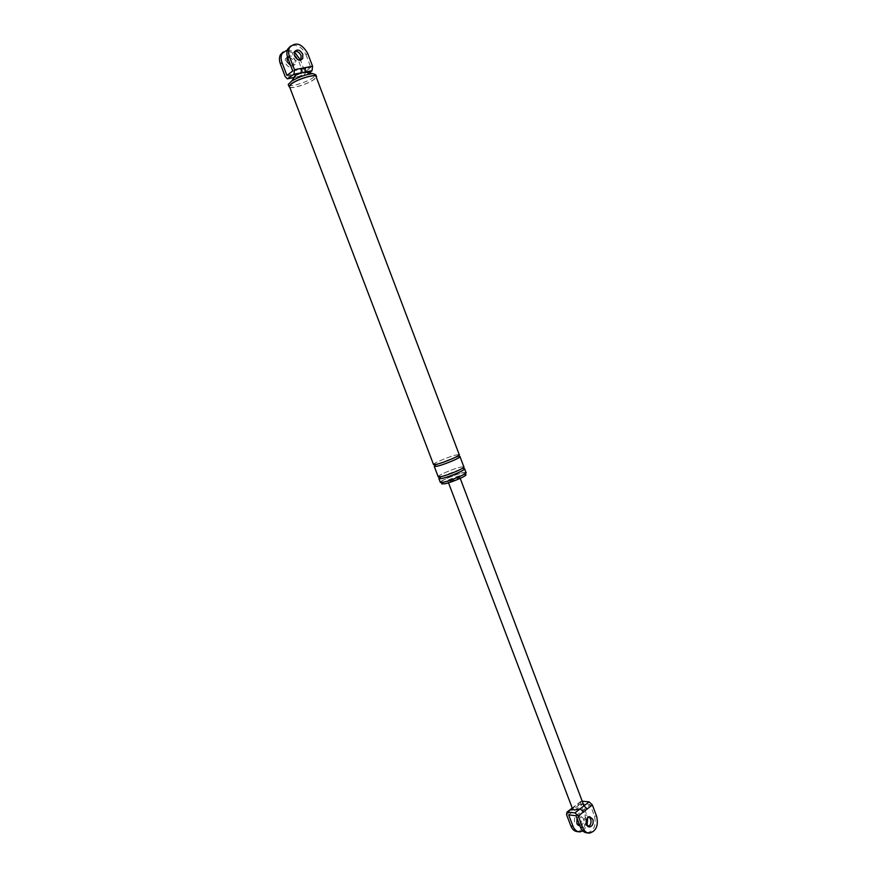 <?xml version="1.0" encoding="UTF-8"?>
<svg xmlns="http://www.w3.org/2000/svg" width="877" height="877" viewBox="0 0 877 877"><rect width="100%" height="100%" fill="white"/><g stroke="black" fill="none" stroke-linecap="round" stroke-linejoin="round"><path stroke-width="0.66" stroke-dasharray="4.38 3.29" d="M296.251 74.534L292.326 75.301L294.409 77.461L305.328 75.323L303.256 73.186L296.251 74.534L298.333 76.694L305.021 73.701L305.887 72.309M305.328 75.323L293.685 77.604M306.15 75.093L309.088 72.912M294.255 76.836L295.231 77.22L293.751 77.516M307.706 53.42L305.985 54.736C302.05 46.93 296.93 44.025 290.627 46.042M305.985 54.736L310.842 67.529L304.944 71.914L300.471 60.118M292.743 70.982L310.842 67.529M294.672 51.436L292.874 52.927L292.819 57.137C295.396 61.533 298.092 62.497 300.91 60.02M287.481 49.814L294.442 51.875M303.256 73.186L298.443 60.513C294.519 52.773 289.421 49.923 283.15 51.951M286.922 75.4L304.944 71.914M287.437 56.906C290.32 54.933 292.918 55.996 295.231 60.118L295.154 64.339L290.682 65.578M441.865 483.72C442.151 482.218 456.599 476.167 462.99 474.874L465.786 474.643M440.254 482.186C440.572 480.574 456.095 474.095 462.957 472.681L465.961 472.418M462.289 473.01L465.073 472.769C467.507 473.383 451.052 480.541 443.937 481.955L441.274 482.175C438.917 481.517 455.108 474.468 462.289 473.01M289.794 87.426C293.104 88.796 308.583 83.688 314.229 79.368L316.323 77.351M289.629 86.976C291.405 89.147 307.991 83.973 313.911 79.434L316.148 76.902M287.163 57.29L285.387 58.77L285.332 62.936C287.985 67.376 290.693 68.274 293.466 65.622L293.543 61.412C292.151 58.43 290.144 57.027 287.524 57.202M441.482 476.54L461.291 469.009M438.116 476.562C438.445 475.005 453.979 468.537 460.842 467.09L463.834 466.794M461.543 468.954L463.681 468.603M434.97 465.523L436.987 464.35M437.612 464.032L455.887 457.092M433.468 464.361C433.841 462.924 449.408 456.5 456.237 454.944L459.208 454.593M456.95 456.818L459.109 456.424M288.478 85.146C290.32 87.393 307.388 82.076 313.484 77.384L315.786 74.775M577.603 831.637C584.422 829.73 586.845 824.183 584.893 814.974L580.629 803.738L581.089 801.205L582.723 801.238M579.554 824.895C581.418 823.119 581.922 820.806 581.1 817.956L577.987 815.391C574.928 816.29 573.843 818.822 574.731 822.977L578.579 825.421M572.571 808.879L575.981 805.163L575.52 807.695L580.629 803.738M571.716 808.451L571.727 810.644L575.52 807.695M458.364 477.143L459.712 477.022C458.605 478.338 455.163 479.84 449.375 481.539L448.048 481.637C449.145 480.333 452.587 478.831 458.364 477.143M587.184 832.865C594.014 830.947 596.437 825.334 594.463 816.059L590.166 804.713L582.766 803.957L587.7 817.627M576.068 815.742L590.166 804.713M588.16 826.583L584.29 824.128C583.391 819.94 584.477 817.386 587.535 816.487L588.949 816.86M581.692 801.139L576.584 805.097L582.361 803.847L583.983 804.538M568.68 814.897L582.766 803.957M582.887 831.023L587.064 825.542M579.949 825.794L579.949 825.794C583.03 824.917 584.126 822.385 583.238 818.208L580.125 815.643L577 818.164M292.326 75.301L285.233 76.672M298.443 60.513L300.131 59.219M566.553 814.656L571.727 810.644M594.463 816.059L596.645 816.301M584.893 814.974L587.042 815.215M287.974 78.711L287.316 78.842M294.573 51.6L292.874 52.927M287.064 57.465L285.387 58.77M295.154 64.339L293.466 65.622M465.347 473.503L465.073 472.769M439.103 476.956L438.379 476.649C436.329 476.068 453.409 468.614 460.787 467.112L463.177 466.871L463.177 467.869M434.389 464.7L433.775 464.426C431.977 463.79 448.98 456.566 456.172 454.988L458.485 454.714L458.528 455.591M316.542 76.77L316.29 76.102M581.089 801.205L572.253 808.046M589.366 833.15L587.985 832.975M579.752 831.911L578.371 831.736M448.498 482.81L448.048 481.637M460.217 478.36L459.712 477.022M589.717 816.728L587.535 816.487M588.916 826.901L587.382 826.715M580.125 815.643L577.987 815.391M579.313 825.717L577.811 825.531"/><path stroke-width="1.32" d="M283.15 51.951L280.454 54.725C279.138 57.356 279.105 60.403 280.355 63.868L285.233 76.672L287.316 78.842L293.97 74.216L294.453 69.689L289.52 56.731L287.82 58.046L292.743 70.982L286.922 75.4L282.021 62.563C280.772 59.099 280.804 56.04 282.131 53.409L287.481 49.814M305.887 72.309L301.085 72.846L301.578 68.329L312.563 66.235L307.706 53.42C301.798 43.466 295.768 41.482 289.618 47.49C288.292 50.142 288.259 53.223 289.52 56.731M309.088 72.912L312.048 70.719L305.032 72.078L305.536 67.584M302.795 54.308C300.109 49.803 297.369 48.893 294.573 51.6L294.519 55.821C297.204 60.316 299.934 61.226 302.718 58.562L302.795 54.308M293.97 74.216L301.085 72.846L295.768 75.214L294.255 76.836M290.627 46.042L287.919 48.838C286.593 51.48 286.56 54.56 287.82 58.046M300.91 60.02L301.074 55.635C299.528 52.423 297.402 51.03 294.672 51.436M312.563 66.235L312.048 70.719M294.442 51.875L300.471 60.118M290.682 65.578L286.998 61.642L287.437 56.906M465.347 473.503L465.786 474.643C468.23 475.268 451.776 482.449 444.65 483.841L441.865 483.72M464.667 468.998L465.961 472.418C468.581 473.076 450.888 480.782 443.236 482.295L440.254 482.186M316.323 77.351L316.542 76.77C317.671 73.087 297.873 78.667 291.153 83.962L288.982 86.461L289.794 87.426M433.468 464.361L436.406 464.339C444.003 462.661 461.762 455.053 459.208 454.593L316.148 76.902C317.244 73.328 298.016 78.755 291.482 83.896L289.377 86.33L289.629 86.976M463.681 468.603L464.536 468.669C467.145 469.283 449.441 476.967 441.8 478.513L438.96 478.765C438.445 478.48 439.289 477.735 441.482 476.54M460.03 456.764L463.834 466.794C466.432 467.386 448.717 475.071 441.087 476.628L438.116 476.562M459.109 456.424L459.921 456.468C462.486 456.961 444.727 464.58 437.119 466.224L434.301 466.542L434.97 465.523M436.987 464.35L437.612 464.032M455.887 457.092L456.95 456.818M316.29 76.102L315.786 74.775L312.804 73.613C305.996 74.413 298.98 76.88 291.756 81.013L288.226 84.466L288.478 85.146M582.723 801.238L589.092 801.874L592.348 804.943L596.645 816.301C598.629 825.597 596.196 831.221 589.366 833.15C586.362 832.997 584.115 831.1 582.602 827.46L578.239 815.983L574.983 812.869L580.168 808.835L574.347 810.074L572.571 808.879M592.852 819.326L589.717 816.728C586.647 817.638 585.562 820.192 586.461 824.391L589.563 826.978C592.644 826.09 593.74 823.536 592.852 819.326M592.348 804.943L587.228 808.945L583.972 805.864L580.168 808.835L583.424 811.927L578.239 815.983M578.371 831.736L577.603 831.637C574.61 831.484 572.374 829.598 570.872 826.002L566.553 814.656L566.991 812.113L574.983 812.869M578.579 825.421L579.554 824.895M572.264 808.079L571.716 808.451M587.985 832.975L587.184 832.865C584.181 832.712 581.933 830.815 580.431 827.186L576.068 815.742L568.68 814.897L573.01 826.266C574.512 829.872 576.759 831.758 579.752 831.911L582.887 831.023M588.949 816.86L590.67 819.074C591.558 822.67 590.725 825.169 588.16 826.583M460.217 478.36L583.972 805.864L589.092 801.874M587.064 825.542L587.7 817.627M577 818.164L576.869 823.229L579.313 825.717M294.453 69.689L301.578 68.329M288.138 78.601L293.751 77.516M280.355 63.868L282.021 62.563M587.228 808.945L583.424 811.927M572.363 808.353L567.594 812.047M570.872 826.002L573.01 826.266M580.431 827.186L582.602 827.46M293.685 77.604L287.974 78.711M289.618 47.49L287.919 48.838M282.131 53.409L280.454 54.725M302.718 58.562L300.997 59.866M441.986 484.049L441.438 482.591M463.177 467.869L464.404 468.91C467.671 468.691 449.901 476.978 441.865 478.48L439.607 478.699L439.103 476.956M458.528 455.591L459.723 456.698C461.927 457.125 444.475 464.667 437.195 466.191L435.014 466.421L434.389 464.7M433.578 464.667L289.377 86.33M288.982 86.461L288.226 84.466M304.692 72.078L312.804 73.613M295.768 75.214L291.756 81.013M440.386 482.525L438.96 478.765M438.237 476.891L434.301 466.542M572.253 808.046L566.991 812.113M572.758 809.394L448.498 482.81M589.563 826.978L588.916 826.901"/></g></svg>
